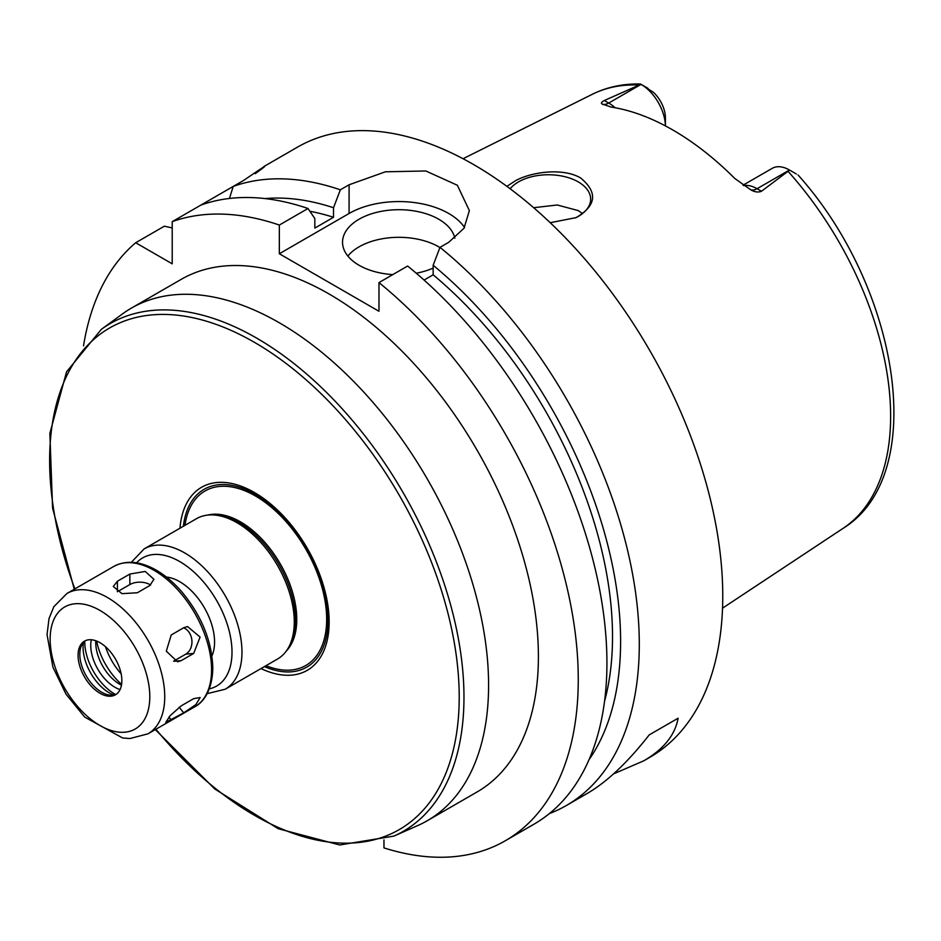 <?xml version="1.0" encoding="UTF-8"?>
<svg xmlns="http://www.w3.org/2000/svg" width="941" height="941" viewBox="0 0 941 941"><rect width="100%" height="100%" fill="white"/><g stroke="black" fill="none" stroke-linecap="round" stroke-linejoin="round"><path stroke-width="1.41" d="M193.67 653.442L181.213 660.629L177.578 661.817L166.298 651.184L171.25 634.952L183.707 627.753L187.53 626.553L200.092 637.081L193.67 653.442L185.8 654.136A14.091 11.116 84.9 0 0 191.893 640.398A14.091 11.116 84.9 0 0 183.577 627.835M173.638 661.158L185.8 654.136M183.707 712.843L165.745 722.382L170.239 715.583L181.213 705.856L193.67 698.657L200.162 697.54L195.893 704.597L183.707 712.843L179.166 707.185M149.795 585.561L137.339 592.759L121.977 593.653L113.273 586.49L117.402 581.244L129.858 574.057L145.208 571.434L153.924 579.303L149.795 585.561M150.584 585.055A14.091 8.14 0 0 0 129.858 584.549L117.402 591.748L117.402 581.244M211.925 655.912A49.32 28.477 -120 0 0 214.56 642.08A49.32 28.477 -120 0 0 166.392 577.045M121.859 680.614A30.971 17.879 -120 0 0 108.344 649.455A30.971 17.879 -120 0 0 84.49 641.15A30.971 17.879 -120 0 0 84.478 676.908A30.971 17.879 -120 0 0 115.449 694.787A30.971 17.879 -120 0 0 121.859 680.614M85.384 640.692A30.971 17.879 -120 0 0 81.255 646.138A30.971 17.879 -120 0 0 86.231 675.909A30.971 17.879 -120 0 0 109.521 695.093A30.971 17.879 -120 0 0 116.296 694.246M83.443 642.48A37.275 21.525 -120 0 0 113.779 695.034M84.784 641.162A42.627 24.607 -120 0 0 115.602 694.54M91.312 639.751A34.17 19.726 -120 0 0 120.083 689.588M95.782 640.739A34.17 19.726 -120 0 0 121.46 685.213M96.605 641.044A49.32 28.477 -120 0 0 121.601 684.354M105.498 646.702A45.803 26.442 -120 0 0 121.154 673.827M155.3 729.593L214.736 788.958L278.113 828.68L339.713 844.983L393.914 836.102L417.863 825.504A295.933 170.862 -120 0 0 427.296 820.705A295.933 170.862 -120 0 0 488.591 685.236A295.933 170.862 -120 0 0 359.415 387.421A295.933 170.862 -120 0 0 131.364 308.13A295.933 170.862 -120 0 0 122.495 313.906L101.346 329.35L66.54 371.848L49.861 433.354L52.578 508.093L74.268 589.242M131.364 308.13L181.19 279.371A295.933 170.862 60 0 1 409.229 358.65A295.933 170.862 60 0 1 538.405 656.465A295.933 170.862 60 0 1 477.122 791.946L427.296 820.705M261.01 668.569A105.686 61.024 -120 0 0 329.15 621.954A105.686 61.024 -120 0 0 257.716 494.495A105.686 61.024 -120 0 0 179.978 528.219M264.409 666.604A102.663 59.271 -120 0 0 328.009 620.143A102.663 59.271 -120 0 0 259.916 497.166A102.663 59.271 -120 0 0 183.377 526.254M207.161 693.646L225.181 689.247L277.501 659.041A81.032 46.779 -120 0 0 288.593 647.408L289.828 645.15A79.62 45.968 -120 0 0 295.415 620.143A79.62 45.968 -120 0 0 214.666 514.962L212.09 514.903A81.032 46.779 -120 0 0 196.469 518.691L144.149 548.897L131.328 562.306M288.593 647.408A81.032 46.779 -120 0 0 294.274 621.954A81.032 46.779 -120 0 0 212.09 514.903M506.893 186.353L515.727 180.566C532.5 171.58 563.494 167.745 580.668 178.002C597.982 192.411 596.441 205.62 576.045 217.642L550.214 222.711M575.516 217.877A42.274 24.407 0 0 0 590.654 199.163A42.274 24.407 0 0 0 578.268 181.907A42.274 24.407 0 0 0 510.14 188.753M582.514 213.56L578.268 210.608L557.248 204.985L533.676 207.714M796.357 174.003L789.617 170.109L761.481 191.258L757.082 188.718A34.382 19.855 -120 0 0 748.342 185.553A34.382 19.855 -120 0 0 743.696 185.624M647.984 88.336L641.092 84.361A34.382 19.855 -120 0 1 665.405 125.906L665.405 117.837A23.819 13.75 60 0 0 653.595 92.465L640.468 83.996C623.06 83.608 607.039 87.031 592.395 94.253L463.043 158.723M641.092 84.361L608.709 103.051L604.322 100.522L640.95 84.267M789.617 170.109L789.464 170.015A34.382 19.855 -120 0 0 772.279 168.321L743.037 185.189M604.322 100.522C601.417 102.087 600.711 103.251 602.181 104.016L602.899 104.498M615.108 107.733A34.382 19.855 -120 0 0 608.709 103.051A14.091 8.14 -60 0 1 602.181 104.016L611.062 107.051A253.658 146.455 -120 0 1 734.803 178.496L750.553 189.67C754.553 192.082 758.199 192.599 761.481 191.258M678.12 718.206L649.219 734.886L678.12 718.206C675.073 735.05 663.64 749.248 643.809 760.787L613.52 773.914M549.403 813.577A352.299 203.397 -120 0 0 566.329 805.531L587.008 793.581C606.957 781.983 627.694 762.41 649.219 734.886M383.963 839.901L383.963 847.9A352.299 203.397 -120 0 0 505.305 840.76L533.959 824.21A352.299 203.397 -120 0 0 596.382 574.034A352.299 203.397 -120 0 0 407.641 266.032L378.976 282.582L378.976 311.283L279.336 253.752L279.336 225.052L307.989 208.502A352.299 203.397 -120 0 0 200.868 205.103L172.215 221.653L172.215 263.821L135.692 242.743L164.357 226.193L172.215 227.934M200.88 205.103L233.227 186.424L229.439 198.469M256.658 172.403L264.409 166.369M255.27 173.697C270.996 162.134 267.162 164.346 243.778 180.343L233.227 186.424A352.299 203.397 -120 0 1 340.348 189.811L349.087 184.777L385.387 171.803L425.838 170.98L457.373 185.271L469.371 210.619L464.019 228.228L448.728 242.308L440 247.342L433.154 265.268L433.154 274.819L424.073 280.065M279.336 225.052A352.299 203.397 -120 0 0 172.215 221.653M135.692 242.743A352.299 203.397 -120 0 0 83.526 345.876M307.989 208.502L314.835 218.524L314.835 228.087L333.514 217.289A324.116 187.13 -120 0 0 309.895 211.29M333.514 217.289L333.514 207.738A335.549 193.728 -120 0 0 265.021 198.575M566.329 805.531A352.299 203.397 -120 0 0 639.292 644.244A352.299 203.397 -120 0 0 440 247.342M643.809 760.787L649.796 757.34A352.299 203.397 -120 0 0 722.759 596.065A352.299 203.397 -120 0 0 568.976 241.519A352.299 203.397 -120 0 0 297.485 147.137L263.868 166.545M333.514 207.738L340.348 189.811M439.929 247.542A56.366 32.547 0 0 0 347.864 256.058M392.797 274.596A56.366 32.547 180 0 1 359.05 265.256A56.366 32.547 180 0 1 342.536 242.249A56.366 32.547 180 0 1 395.361 209.772A56.366 32.547 180 0 1 454.832 238.167M433.154 268.091A56.366 32.547 180 0 1 416.251 273.219M464.525 227.428A70.457 40.675 0 0 0 349.087 213.478L279.336 253.752M505.305 840.76A352.299 203.397 -120 0 0 567.717 590.583A352.299 203.397 -120 0 0 378.976 282.582M588.995 759.74A335.549 193.728 -120 0 0 433.154 265.268M604.534 701.339A324.116 187.13 -120 0 0 433.154 274.819M173.932 661.276L181.213 660.629M168.933 717.136L171.25 720.03M129.858 584.549L129.858 574.057M211.572 669.698A81.032 46.779 -120 0 0 176.202 588.16A81.032 46.779 -120 0 0 113.755 566.447C125.859 560.036 139.691 561.083 155.253 569.611C164.675 574.88 173.544 582.314 181.848 591.889C201.621 615.814 211.937 641.174 212.807 667.969C212.36 691.541 202.55 702.868 194.787 706.797A81.032 46.779 -120 0 0 211.572 669.698M164.734 696.74A81.032 46.779 -120 0 0 129.364 615.191A81.032 46.779 -120 0 0 66.929 593.489L53.849 606.71L49.026 618.543L47.05 634.587L52.931 667.251L66.058 694.223L84.702 717.089L122.589 737.956L129.929 738.544L147.96 733.827A81.032 46.779 -120 0 0 164.734 696.74M149.795 696.74A70.457 40.675 -120 0 0 75.057 603.769A70.457 40.675 -120 0 0 75.057 703.409A70.457 40.675 -120 0 0 149.795 696.74M393.914 836.102A293.133 169.239 -120 0 0 463.972 697.163A293.133 169.239 -120 0 0 330.056 395.985A293.133 169.239 -120 0 0 101.346 329.35M155.9 729.24A289.628 167.216 -120 0 0 459.208 697.034A289.628 167.216 -120 0 0 203.574 320.375A289.628 167.216 -120 0 0 74.88 588.901M265.985 665.687A100.758 58.177 -120 0 0 326.668 619.366A100.758 58.177 -120 0 0 260.716 499.248A100.758 58.177 -120 0 0 184.954 525.337M286.135 651.243A79.62 45.968 -120 0 0 296.768 619.366A79.62 45.968 -120 0 0 266.115 543.792A79.62 45.968 -120 0 0 207.538 515.115M225.181 689.247A81.032 46.779 -120 0 0 241.966 652.148A81.032 46.779 -120 0 0 206.597 570.611A81.032 46.779 -120 0 0 144.149 548.897M209.337 688.836A73.986 42.71 -120 0 0 232.004 652.148A73.986 42.71 -120 0 0 195.21 573.222A73.986 42.71 -120 0 0 136.586 562.824M798.027 174.967C899.549 287.852 929.755 475.217 843.042 528.383A250.8 144.808 -120 0 0 890.633 416.263A250.8 144.808 -120 0 0 788.346 171.674M638.233 85.008A250.8 144.808 -120 0 0 592.395 94.253M789.464 170.015L757.082 188.718A14.091 8.14 120 0 1 750.553 189.67M349.087 213.478L349.087 184.777M113.755 566.447L66.929 593.489M194.787 706.797L147.96 733.827M843.042 528.383L722.535 608.168"/></g></svg>
